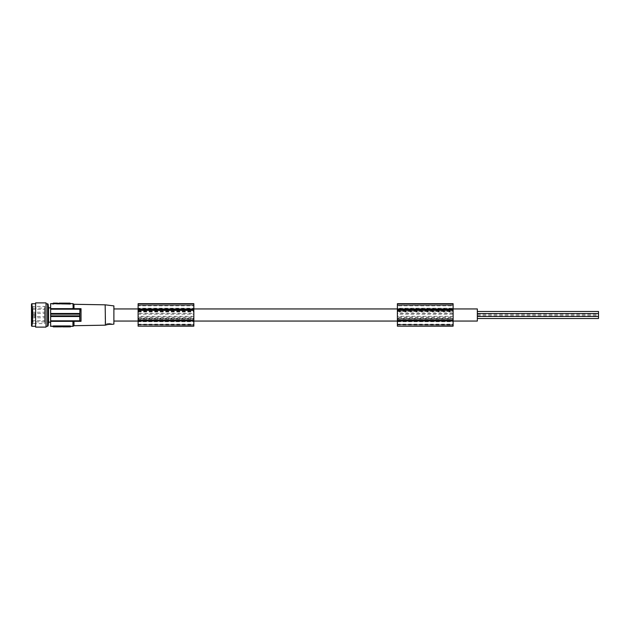 <?xml version="1.0" encoding="UTF-8"?>
<svg xmlns="http://www.w3.org/2000/svg" width="630" height="630" viewBox="0 0 630 630"><rect width="100%" height="100%" fill="white"/><g stroke="black" fill="none" stroke-linecap="round" stroke-linejoin="round"><path stroke-width="0.47" stroke-dasharray="3.15 2.36" d="M107.1 323.505L110.974 323.505L107.1 323.505L105.462 325.143M110.974 323.505L111.833 324.356M113.888 305.897L113.888 324.103M113.888 315L113.888 308.944L113.888 315M55.511 326.387L55.511 326.875L55.519 326.387M105.163 304.825L105.163 325.175M108.045 324.442L107.636 324.521M106.722 324.741L106.155 324.915M76.868 321.308L81.034 321.308L81.034 308.692L76.726 308.692M80.041 309.188L50.644 309.188L50.644 314.149L79.719 314.149L79.782 320.812L74.143 320.812L80.041 320.812L81.034 321.308M79.782 320.812L73.513 320.993L74.143 320.812L72.938 322.024L72.938 326.387M72.938 303.613L72.938 307.975L74.143 309.188L73.513 309.007L73.993 308.684L73.993 304.282M79.719 314.149L79.782 313.488L50.644 313.488M72.938 322.024L73.513 320.993L72.938 322.024L73.513 320.993L72.938 322.024L73.143 321.347L50.644 321.347L50.644 320.812L74.143 320.812L73.143 321.347M73.993 321.316L73.513 320.993L73.993 321.316L73.993 325.718M72.938 307.975L73.513 309.007L72.938 308.038M79.719 315.85L50.644 315.85L50.644 320.812M50.644 314.149L50.644 315.85M50.644 303.613L50.644 309.188M71.481 303.778L52.093 303.778M70.269 303.613L70.269 304.054L53.306 304.054L53.306 303.125L57.18 303.125L57.18 303.613M138.112 309.015L193.843 309.015M79.782 309.188L79.782 313.488M52.093 326.222L71.206 326.064M70.269 326.387L70.269 325.946L53.306 325.946L53.306 326.875L57.18 326.875L57.18 326.387M50.644 321.347L50.644 326.387M56.92 303.613L53.574 303.613L56.92 303.613L56.92 303.125M65.37 303.613L66.859 303.613L65.37 303.613L65.37 303.125L64.638 303.125L64.638 303.613L64.638 303.125L66.134 303.125L66.134 303.613L66.134 303.125L65.37 303.125L65.37 303.613L65.37 303.125M61.543 303.613L59.433 303.613L61.543 303.613L61.543 303.125L61.543 303.613M57.472 303.613L58.684 303.613L57.472 303.613L57.472 303.125L57.472 303.613M63.646 303.613L61.425 303.613L63.646 303.613L63.646 303.125L62.583 303.125C61.346 303.125 61.346 303.125 62.583 303.125C61.346 303.125 61.346 303.125 62.583 303.125L64.496 303.125L63.677 303.125L64.496 303.125L63.677 303.125L63.677 303.613L63.677 303.125L63.677 303.613L63.677 303.125L64.496 303.125L64.496 303.613L62.583 303.613C61.346 303.613 61.346 303.613 62.583 303.613C61.346 303.613 61.346 303.613 62.583 303.613L64.496 303.613L63.677 303.613L64.496 303.613L64.496 303.125L64.496 303.613L64.496 303.125L67.528 303.613L65.914 303.613M69.56 303.613L67.843 303.613L70.355 303.613L69.56 303.613L69.56 303.125L70.418 303.125L70.418 303.613L68.513 303.613L68.985 303.125L68.513 303.125L68.985 303.613L68.158 303.613M67.008 303.613L67.764 303.613L67.008 303.613L67.008 303.125L67.008 303.613M70.418 303.125L68.308 303.125L68.308 303.613L70.418 303.613L70.418 303.125L69.127 303.125L69.497 303.613M59.11 303.613C57.999 303.613 57.999 303.613 59.11 303.613C57.999 303.613 57.999 303.613 59.11 303.613C57.102 303.613 57.102 303.613 59.11 303.613C57.102 303.613 57.102 303.613 59.11 303.613L59.11 303.125C57.999 303.125 57.999 303.125 59.11 303.125C57.999 303.125 57.999 303.125 59.11 303.125C57.102 303.125 57.102 303.125 59.11 303.125L59.11 303.613L59.11 303.125M59.645 303.613L61.33 303.613L59.645 303.613M63.732 303.613L65.457 303.613L63.732 303.613L63.732 303.125M66.134 303.125L66.859 303.125L66.859 303.613L66.859 303.125L66.134 303.125L66.134 303.613M59.204 303.125L61.33 303.125L60.811 303.613L60.165 303.125L60.811 303.613L60.811 303.125L61.543 303.125L61.425 303.613M60.165 303.613L60.165 303.125L59.433 303.125L59.433 303.613L59.433 303.125L60.165 303.125L60.165 303.613M58.684 303.125L57.472 303.125L58.684 303.125L58.684 303.613L58.684 303.125M58.425 303.125L58.236 303.613L58.425 303.125M62.472 303.125L63.047 303.125L62.472 303.125M62.472 303.613L63.047 303.613L62.472 303.613M64.496 303.125L64.496 303.613L64.496 303.125M70.355 303.613L70.355 303.125L69.56 303.125M69.497 303.125L70.355 303.125M69.552 303.613L69.552 303.125M67.843 303.613L67.843 303.125L69.127 303.125L68.757 303.613M67.843 303.125L68.701 303.125L68.701 303.613L68.701 303.125L67.898 303.125L67.898 303.613M67.898 303.125L68.757 303.125M67.008 303.125L67.764 303.125L67.764 303.613L67.764 303.125L67.008 303.125M55.464 303.125L54.881 303.125L55.464 303.613M53.936 303.125L55.03 303.125L53.936 303.125L53.936 303.613L53.739 303.125L53.739 303.613L54.834 303.613L53.936 303.613L53.936 303.125M54.92 303.125L55.03 303.613L54.92 303.125M55.424 303.125L55.314 303.613L55.424 303.125M55.519 303.125L55.314 303.613L55.519 303.125M55.03 303.613L55.03 303.125L55.03 303.613M66.67 303.613L66.67 303.125L65.914 303.125M67.528 303.125L66.67 303.125M66.292 303.125L66.292 303.613L66.111 303.125M66.473 303.613L66.473 303.125M69.19 303.125L69.19 303.613M69.914 303.613L69.914 303.125M63.646 303.125L62.157 303.125L62.157 303.613L62.157 303.125L61.425 303.125M62.913 303.125L62.913 303.613L62.913 303.125M60 303.125L60.622 303.125L60 303.125M60 303.613L60.622 303.613L60 303.613M65.457 303.613L65.457 303.125L65.457 303.613M64.228 303.613L64.228 303.125M64.961 303.613L64.961 303.125M67.764 326.387L67.008 326.387L67.764 326.387L67.764 326.875L67.008 326.875L67.008 326.387M63.677 326.387L62.583 326.387C61.346 326.387 61.346 326.387 62.583 326.387C61.346 326.387 61.346 326.387 62.583 326.387L64.496 326.387L63.677 326.387L63.677 326.875L63.677 326.387M58.236 326.387L57.472 326.387L58.684 326.387L58.236 326.875L58.236 326.387M69.552 326.387L69.552 326.875L70.418 326.875L70.418 326.387L67.843 326.387L70.418 326.387L68.513 326.387L68.985 326.875L70.418 326.875L70.418 326.387L68.158 326.387L68.985 326.387L68.513 326.875L68.985 326.875M64.638 326.387L66.859 326.387L64.638 326.387L64.638 326.875L66.134 326.875L66.134 326.387L66.134 326.875L66.859 326.875L66.859 326.387M61.543 326.387L59.433 326.387L61.543 326.387L61.543 326.875L60.811 326.875L60.811 326.387L60.165 326.875L60.165 326.387M61.63 326.875L62.157 326.875L61.425 326.875L61.425 326.387L63.646 326.387L61.425 326.387L61.543 326.875M59.645 326.387L61.33 326.387L59.645 326.387M66.67 326.387L65.055 326.387L66.67 326.387L66.859 326.875M70.418 326.875L69.914 326.387L69.914 326.875L68.513 326.875L68.985 326.387M68.308 326.875L68.308 326.387L68.158 326.875M64.496 326.387L64.496 326.875L64.496 326.387L64.496 326.875L63.677 326.875L64.496 326.875L64.496 326.387L64.496 326.875L63.732 326.875L64.228 326.387L64.228 326.875L64.961 326.875L64.961 326.387L63.732 326.387L65.457 326.387L64.961 326.387L65.457 326.875L64.638 326.875M59.11 326.387C57.999 326.387 57.999 326.387 59.11 326.387C57.999 326.387 57.999 326.387 59.11 326.387C57.102 326.387 57.102 326.387 59.11 326.387C57.102 326.387 57.102 326.387 59.11 326.387L59.11 326.875C57.102 326.875 57.102 326.875 59.11 326.875C57.102 326.875 57.102 326.875 59.11 326.875C57.999 326.875 57.999 326.875 59.11 326.875C57.999 326.875 57.999 326.875 59.11 326.875L59.11 326.387M53.574 326.387L56.92 326.387L53.574 326.387L53.574 326.875M64.496 326.875L62.583 326.875C61.346 326.875 61.346 326.875 62.583 326.875L62.583 326.387M62.472 326.875L63.047 326.875L62.472 326.875M62.472 326.387L63.047 326.387L62.472 326.387M58.684 326.387L58.684 326.875L57.472 326.875L57.472 326.387M69.56 326.875L70.355 326.875L69.56 326.875L69.56 326.387M67.843 326.875L69.552 326.875M68.701 326.387L68.701 326.875L68.701 326.387M69.127 326.387L69.127 326.875M65.37 326.387L65.37 326.875L65.37 326.387M60.811 326.387L60.811 326.875M59.346 326.875L61.33 326.875L59.433 326.875L59.433 326.387M59.433 326.875L60.165 326.875M62.157 326.875L63.646 326.875L63.646 326.387L63.646 326.875L62.913 326.875L62.913 326.387L62.913 326.875L62.157 326.875L62.157 326.387M62.913 326.875L62.913 326.387M60 326.875L60.622 326.875L60 326.875M60 326.387L60.622 326.387L60 326.387M67.008 326.875L67.528 326.387M65.945 326.387L65.945 326.875L67.528 326.875M66.772 326.875L66.772 326.387M66.67 326.875L65.945 326.875M65.811 326.875L65.811 326.387M66.638 326.875L66.638 326.387M66.292 326.875L66.292 326.387L66.473 326.875M66.111 326.875L66.111 326.387M65.055 326.875L65.055 326.387M65.914 326.875L65.914 326.387M69.19 326.387L69.19 326.875L69.19 326.387M65.457 326.387L65.457 326.875L65.457 326.387M63.732 326.875L63.732 326.387L63.732 326.875M55.464 326.875L54.881 326.875L55.464 326.387M53.936 326.875L55.03 326.875L53.936 326.875L53.936 326.387L55.03 326.387L55.03 326.875L55.03 326.387L53.739 326.387L53.936 326.875M54.92 326.875L54.92 326.387L54.92 326.875M55.03 326.387L55.03 326.875L55.03 326.387M55.314 326.387L55.314 326.875L55.314 326.387M50.644 307.849L50.644 322.15L50.644 307.849M138.112 308.243L138.112 314.165L193.843 314.165L193.843 308.243L138.112 308.243L138.112 305.369L193.843 305.345L138.112 305.369L138.112 305.81L193.843 305.81L193.843 324.426L193.843 313.425L138.112 313.425L138.112 303.676M138.112 305.81L138.112 309.881L193.843 309.881M138.112 309.881L138.112 321.371L193.843 321.371M138.112 321.371L138.112 317.079L193.843 317.079M453.112 317.993L453.112 310.708L453.112 317.993L397.388 317.993L397.388 319.292L453.112 319.292L397.388 319.292L397.388 318.559L453.112 318.559M138.112 318.559L138.112 310.708L138.112 319.292L193.843 319.292L193.843 310.708L193.843 319.292L138.112 319.292L138.112 318.559L193.843 318.559M453.112 305.81L453.112 305.298L397.388 305.298L453.112 305.306L453.112 308.243L397.388 308.243L397.388 305.369L453.112 305.345L397.388 305.369L397.388 305.81L453.112 305.81L453.112 320.127L397.388 320.127L397.388 321.371L453.112 321.371L453.112 324.426L453.112 303.676M397.388 321.371L397.388 317.079L453.112 317.079M397.388 318.559L397.388 310.708L397.388 312.007L453.112 312.007M397.388 316.315L397.388 321.709L453.112 321.709L453.112 316.315L397.388 316.315L397.388 314.165L453.112 314.165L453.112 316.315M598.5 318.512L598.5 311.488M453.112 313.425L397.388 313.425L397.388 303.676M397.388 312.007L397.388 317.993M138.112 310.708L193.843 310.708L138.112 310.708M397.388 326.167L397.388 324.418L453.112 324.686L453.112 321.709M477.343 312.905L477.343 314.323L477.343 312.905M397.388 320.985L453.112 320.985M453.112 326.167L453.112 324.418L397.388 324.647L397.388 321.709M477.343 317.095L477.343 315.677L477.343 317.095M138.112 320.985L193.843 320.985M138.112 317.079L138.112 313.425M397.388 309.015L453.112 309.015M193.843 308.243L193.843 305.81M193.843 326.167L193.843 314.165M193.843 313.425L193.843 303.676M193.843 316.315L138.112 316.315L138.112 321.709L193.843 321.709M138.112 326.167L138.112 324.418L193.843 324.639L138.112 324.686L138.112 321.709M138.112 320.127L193.843 320.127M397.388 310.708L453.112 310.708L397.388 310.708M453.112 320.127L453.112 321.371M477.343 308.944L477.343 321.056M138.112 316.315L138.112 314.165M397.388 320.127L397.388 309.881L453.112 309.881M397.388 308.243L397.388 314.165M397.388 305.81L397.388 309.881M397.388 317.079L397.388 313.425M453.112 314.165L453.112 308.243M138.112 317.993L193.843 317.993M138.112 312.007L193.843 312.007M477.343 315L477.343 313.582L477.343 315M48.541 307.849L48.541 322.15M46.037 326.269L46.037 303.731L46.037 326.269M46.037 302.888L46.037 327.112M35.619 302.888L35.619 327.112M35.619 303.731L35.619 326.269L35.619 303.731M31.5 305.306L31.5 324.694L31.5 305.306L32.224 305.306L32.224 324.694L31.5 324.694M31.5 304.219L31.5 325.781M32.855 323.599L32.224 324.694L32.224 305.306L32.855 306.4L32.855 323.599L32.855 306.4L44.825 306.4L44.825 323.599L32.855 323.599M44.825 323.599L44.825 306.4M44.825 306.637L44.825 323.363L44.588 306.637M44.588 321.883L44.588 308.117L44.588 321.883L32.469 321.883A0.488 0.488 0 0 1 31.988 321.394L31.988 308.606L31.988 321.394M35.256 312.913L35.256 317.087L35.256 312.913L32.469 312.913L32.469 308.117L44.588 308.117M31.988 320.694L31.988 317.788L31.988 320.694L44.825 320.694L44.825 317.788L44.825 320.694M31.988 316.457L31.988 313.543L31.988 316.457L44.825 316.457L44.825 313.543L44.825 316.457M31.988 312.212L31.988 309.306L31.988 312.212L44.825 312.212L44.825 309.306L44.825 312.212M31.988 317.788L44.825 317.788M31.988 313.543L44.825 313.543M31.988 309.306L44.825 309.306M31.988 315.244L32.469 315.244L32.469 316.449A0.488 0.48 0 0 0 31.988 316.937L32.469 317.087L32.469 321.883L32.469 308.117A0.488 0.488 0 0 0 31.988 308.606M55.424 326.387L55.424 326.875L55.424 326.387M79.782 316.512L50.644 316.512M73.143 308.653L50.644 308.653M79.884 309.188L79.884 320.812M62.583 303.613L62.583 303.125L62.583 303.613M54.834 303.613L54.834 303.125L54.834 303.613M53.574 303.613L53.574 303.125M58.425 326.387L58.425 326.875L58.425 326.387M56.92 326.387L56.92 326.875M54.834 326.387L54.834 326.875L54.834 326.387M138.112 324.182L193.843 324.182M138.112 321.457L193.843 321.457M397.388 318.961L453.112 318.961M138.112 318.961L193.843 318.961M397.388 321.457L453.112 321.457M397.388 311.039L453.112 311.039M397.388 308.7L453.112 308.7M138.112 311.44L193.843 311.44M397.388 311.44L453.112 311.44M397.388 324.182L453.112 324.182M138.112 308.7L193.843 308.7M138.112 311.039L193.843 311.039M397.388 305.479L453.112 305.479M138.112 305.479L193.843 305.479M138.112 324.938L193.843 324.938M397.388 324.938L453.112 324.938M48.093 304.156L48.093 325.844M47.612 303.731L47.612 326.269M31.988 303.731L31.988 326.269M35.256 316.449L32.469 316.449L32.469 317.087L35.256 317.087M31.988 313.063A0.488 0.48 0 0 0 32.469 313.551L32.469 312.913M35.256 313.551L32.469 313.551L32.469 315.244L35.256 315.244M31.988 314.756L35.256 314.756M56.747 326.875L56.747 326.387M55.747 326.387L55.747 326.875M58.645 303.125L58.645 303.613M59.346 303.613L59.346 303.125M62.346 303.125L62.346 303.613M63.047 303.125L63.047 303.613M61.63 303.613L61.63 303.125M54.881 303.125L54.881 303.613M54.597 303.613L54.597 303.125M55.747 303.613L55.747 303.125M56.747 303.125L56.747 303.613M68.072 303.125L68.072 303.613M67.355 303.613L67.355 303.125M58.204 303.125L58.204 303.613M59.913 303.125L59.913 303.613M60.622 303.125L60.622 303.613M62.346 326.875L62.346 326.387M63.047 326.875L63.047 326.387M58.645 326.875L58.645 326.387M59.204 326.387L59.204 326.875M61.33 326.387L61.33 326.875M59.913 326.875L59.913 326.387M60.622 326.875L60.622 326.387M67.355 326.387L67.355 326.875M68.072 326.875L68.072 326.387M58.204 326.875L58.204 326.387M54.881 326.875L54.881 326.387M54.597 326.387L54.597 326.875M397.388 324.686L453.112 324.686L397.388 324.694M477.343 315.677L598.5 315.677M138.112 305.306L193.843 305.306L138.112 305.298M138.112 324.686L193.843 324.686L138.112 324.694M453.112 308.944L397.388 308.944M193.843 308.944L138.112 308.944M477.343 314.323L598.5 314.323M453.112 321.056L397.388 321.056M193.843 321.056L138.112 321.056"/><path stroke-width="0.94" d="M106.155 324.915L105.462 325.143C107.572 324.434 109.691 324.174 111.833 324.356L111.037 324.277M111.833 324.356L113.888 324.103L113.888 305.897L105.163 304.825L73.993 304.282L73.993 308.684L81.034 308.692L79.884 309.188L81.034 308.692L81.034 321.308L73.993 321.316L73.513 320.993L74.143 320.812L72.938 321.891M110.707 324.253L110.203 324.245M110.053 324.245L108.769 324.332M108.486 324.371L108.045 324.442M107.636 324.521L106.722 324.741M105.462 325.143L105.163 304.825M76.726 308.692L73.316 308.857L72.938 303.613L70.269 303.613L70.269 304.054L50.644 303.613L50.644 309.188L74.143 309.188L72.938 308.101M71.481 326.222L72.938 326.387L72.938 322.024L74.143 320.812L50.644 320.812L50.644 315.85L79.719 315.85L79.782 320.812L81.034 321.308M72.938 322.024L73.474 321.017M72.938 326.387L73.993 325.718L73.993 321.316L73.513 320.993M73.993 321.316L76.868 321.308M79.719 315.85L80.041 309.188M79.719 314.149L50.644 314.149L50.644 315.85M79.782 309.188L74.143 309.188L72.938 307.975M79.782 313.488L50.644 313.488L50.644 309.188M50.644 313.488L50.644 314.149M193.843 309.511L138.112 309.511L138.112 303.676L193.843 303.676L193.843 326.167L138.112 326.167L193.843 325.915M79.782 320.812L74.143 320.812M50.644 320.812L50.644 326.387L52.188 326.135M52.093 303.613L70.269 303.613M61.425 303.613L61.425 303.125L59.204 303.125L59.204 303.613M64.228 303.613L64.228 303.125L62.157 303.125L62.157 303.613M52.093 303.778L53.306 304.054L53.306 303.125L57.18 303.125L57.18 303.613M67.528 303.613L67.528 303.125L66.772 303.125L66.772 303.613M65.811 303.613L65.811 303.125L65.055 303.125L65.055 303.613M65.945 303.613L65.945 303.125L66.638 303.125L66.638 303.613M69.914 303.613L69.914 303.125L68.308 303.125M69.914 303.125L70.418 303.613M69.19 303.125L69.19 303.613M68.985 303.613L68.985 303.125M68.158 303.613L68.158 303.125M61.425 303.125L62.157 303.125M63.646 303.613L63.646 303.125M62.913 303.613L62.913 303.125M59.11 303.613L59.11 303.125C57.102 303.125 57.102 303.125 59.11 303.125M64.228 303.125L64.961 303.125L64.961 303.613M63.732 303.125L63.732 303.613M52.093 326.387L53.306 326.387L53.306 326.875L57.18 326.875L57.18 326.387M70.269 326.387L70.269 325.946L53.306 325.946L53.306 326.387L71.481 326.387M67.764 326.387L67.764 326.875L67.008 326.875L67.008 326.387M62.583 326.387L62.583 326.875C61.346 326.875 61.346 326.875 62.583 326.875L64.496 326.875L64.496 326.387M58.684 326.387L58.684 326.875L57.472 326.875L57.472 326.387L57.472 326.875M70.355 326.387L70.355 326.875L70.418 326.387M70.355 326.875L69.497 326.875L69.497 326.387M69.497 326.875L69.127 326.387M68.757 326.387L68.757 326.875L67.898 326.875L67.898 326.387M67.843 326.387L67.898 326.875M64.638 326.387L64.638 326.875L67.008 326.875M65.37 326.387L65.37 326.875M66.134 326.387L66.134 326.875M66.859 326.387L66.859 326.875M61.543 326.387L61.543 326.875L61.63 326.387M60.811 326.387L60.811 326.875L61.543 326.875M60.165 326.387L60.811 326.875M59.433 326.387L59.433 326.875L59.346 326.387M60.165 326.875L59.433 326.875M397.388 304.077L453.112 304.109L453.112 303.676L397.388 303.676L397.388 309.921L453.112 309.921L453.112 326.167L397.388 326.167L453.112 325.915M397.388 309.511L453.112 309.511L453.112 309.921M138.112 309.511L138.112 320.489L193.843 320.489M138.112 320.323L193.843 320.323M477.343 311.488L598.5 311.488L598.5 318.512L477.343 318.512M138.112 309.015L193.843 309.015M397.388 309.921L397.388 320.985L453.112 320.985M138.112 320.489L138.112 320.985L193.843 320.985M397.388 309.015L453.112 309.015L453.112 309.511M453.112 304.109L453.112 309.015M138.112 309.921L193.843 309.921M193.843 304.077L138.112 304.077M397.388 320.985L397.388 325.923M397.388 320.489L453.112 320.489M397.388 320.323L453.112 320.323M453.112 321.056L477.343 321.056L477.343 308.944L453.112 308.944M138.112 320.985L138.112 325.923M50.644 307.849L48.541 307.849L48.093 304.156L46.037 303.731M50.644 322.15L48.541 322.15L48.541 307.849M47.612 303.731L47.612 326.269L46.037 326.269M46.037 327.112L46.037 302.888L35.619 302.888L35.619 327.112L46.037 327.112M35.619 326.269L31.988 326.269L31.988 303.731L35.619 303.731M31.988 326.269A0.488 0.488 0 0 1 31.5 325.781L31.5 304.219A0.488 0.488 0 0 1 31.988 303.731M79.782 316.512L50.644 316.512M79.884 320.812L79.884 309.188M73.143 308.653L50.644 308.653M73.143 321.347L50.644 321.347M56.92 303.613L56.92 303.125M53.574 303.613L53.574 303.125M56.92 326.387L56.92 326.875M53.574 326.387L53.574 326.875M48.541 322.15L48.093 325.844L48.093 304.156M31.988 313.063L32.469 312.913M72.938 303.613L73.993 304.282M57.472 303.613L57.472 303.125M61.33 303.613L61.33 303.125M397.388 308.944L193.843 308.944M138.112 308.944L113.888 308.944M477.343 313.582L598.5 313.582M47.612 326.269L48.093 325.844M105.163 325.175L73.993 325.718M477.343 316.418L598.5 316.418M397.388 321.056L193.843 321.056M138.112 321.056L113.888 321.056"/></g></svg>
